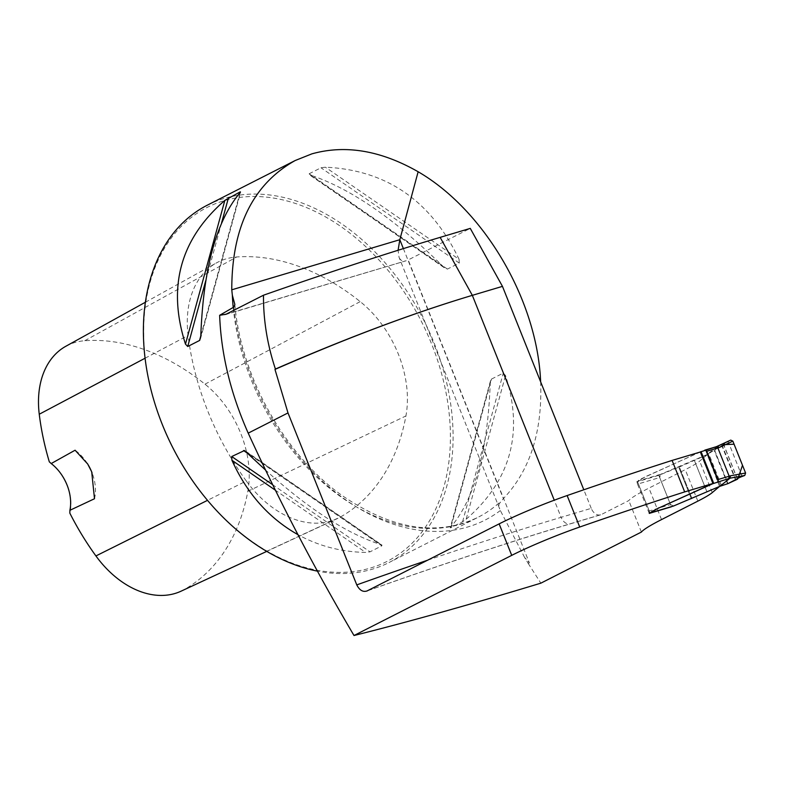 <?xml version="1.0" encoding="UTF-8"?>
<svg xmlns="http://www.w3.org/2000/svg" width="785" height="785" viewBox="0 0 785 785"><rect width="100%" height="100%" fill="white"/><g stroke="black" fill="none" stroke-linecap="round" stroke-linejoin="round"><path stroke-width="0.59" stroke-dasharray="3.92 2.94" d="M719.521 486.445L707.285 454.652L699.661 461.109A63.634 5.76 158.2 0 1 685.256 469.656L648.94 488.103A82.729 7.487 158.2 0 0 628.805 500.585L601.467 514.479L571.352 523.458A10.185 7.193 73.4 0 1 570.489 523.801A10.185 7.193 73.4 0 1 561.118 517.325L591.242 508.346A10.185 7.193 -106.6 0 0 600.613 514.823A10.185 7.193 -106.6 0 0 601.467 514.479M700.348 452.003L646.33 476.279L636.655 481.931L658.811 475.317L679.368 466.967L691.968 498.446L720.375 485.954M691.968 498.446L672.294 506.384M679.368 466.967L707.785 454.476M529.345 562.845L528.207 563.424L524.586 557.428L529.345 562.845L408.19 259.933L470.264 228.386M591.242 508.346L583.814 489.781M641.394 532.063L628.805 500.585M528.207 563.424L540.855 583.167M524.586 557.428L500.349 510.535L399.045 257.294L398.093 250.258M207.426 205.12A200.45 140.75 -116.9 0 1 224.108 198.468A200.45 140.75 -116.9 0 1 429.238 331.564A200.45 140.75 -116.9 0 1 389.056 562.521A200.45 140.75 -116.9 0 1 317.66 571.186M540.639 381.824C542.514 431.514 530.091 470.45 503.381 498.632L498.838 504.264L499.711 508.974M466.162 519.228C510.731 480.528 523.85 432.613 505.53 375.485L503.273 373.101L491.469 379.096L490.223 383.266C487.74 450.963 474.621 498.877 450.865 527.01L450.757 527.765L462.561 521.77L466.162 519.228L505.53 375.485M490.223 383.266L450.757 527.765L491.469 379.096M265.173 469.724C307.926 508.533 346.519 533.506 380.951 544.633L381.834 545.84L370.029 551.835L365.643 552.414C341.239 551.973 318.681 546.056 297.957 534.663M245.646 451.13L381.952 545.065L381.834 545.84L249.13 454.387M459.078 259.344C431.102 200.725 386.524 170.002 325.363 167.195L320.977 167.774L309.172 173.77L309.054 174.545L445.419 268.519L447.46 269.078L459.264 263.073L459.078 259.344L325.363 167.195M447.46 269.078L309.172 173.77L310.055 174.976C350.424 188.351 394.992 219.074 443.77 267.116L445.36 268.47M226.1 314.216L406.188 260.748C402.793 261.699 400.409 260.551 399.045 257.294M246.313 481.009A229.563 161.19 -116.9 0 1 188.096 335.46A95.927 67.363 -116.9 0 1 216.464 262.906A95.927 67.363 -116.9 0 1 236.687 256.98A229.563 161.19 -116.9 0 1 360.197 301.617A95.927 67.363 -116.9 0 1 405.923 415.962A229.563 161.19 -116.9 0 1 340.641 516.883A95.927 67.363 -116.9 0 1 337.256 518.62A95.927 67.363 -116.9 0 1 246.313 481.009L207.515 500.339M159.551 417.345A198.536 139.406 -116.9 0 1 223.597 200.852A198.536 139.406 -116.9 0 1 423.9 326.501A198.536 139.406 -116.9 0 1 395.297 556.683A198.536 139.406 -116.9 0 1 189.401 476.093M49.318 461.835A40.094 28.152 -116.9 0 1 61.652 474.827A40.094 28.152 -116.9 0 1 61.74 474.964M67.628 486.533A40.094 28.152 -116.9 0 1 67.687 486.69A40.094 28.152 -116.9 0 1 69.826 513.115M181.109 591.164A89.853 63.094 63.1 0 0 184.279 589.535A223.489 156.921 63.1 0 0 247.834 491.282A89.853 63.094 63.1 0 0 204.993 384.179A223.489 156.921 63.1 0 0 84.76 340.729A89.853 63.094 63.1 0 0 65.822 346.273M94.494 498.74A38.18 26.808 63.1 0 0 92.414 473.767A38.18 26.808 63.1 0 0 92.002 472.668M87.361 463.523A38.18 26.808 63.1 0 0 86.674 462.463A38.18 26.808 63.1 0 0 75.095 450.217M658.811 475.317L670.527 504.588L672.735 506.178M673.667 505.952L670.527 504.588L671.352 506.659M649.244 513.41L636.655 481.931M660.146 474.699L659.694 477.525L660.96 474.179L638.028 481.009L639.019 479.821L699.199 452.337M717.343 446.39L707.138 454.544L660.96 474.179M648.361 511.202L670.527 504.588L659.694 477.525L637.538 484.129L648.361 511.202A2.541 1.796 -106.6 0 0 649.98 512.831L650.736 512.791M638.028 481.009L637.528 481.686A2.541 1.796 -106.6 0 0 637.538 484.129M730.639 440.159L707.138 454.544M737.488 479.076L723.77 444.683M742.129 476.466L728.176 441.592M714.674 450.364L727.98 483.619L714.674 450.364L719.835 447.254M367.508 590.771A684.706 61.946 -21.8 0 1 571.352 523.458M233.851 307.072A206.112 144.725 63.1 0 0 338.08 494.285A206.112 144.725 63.1 0 0 500.349 510.535M427.678 560.186A674.531 61.024 -21.8 0 1 561.118 517.325L554.269 500.202M233.224 307.524A200.45 140.75 63.1 0 0 477.839 517.403A200.45 140.75 63.1 0 0 500.81 501.311M403.372 248.6L503.381 498.632M661.529 519.582L648.94 488.103M712.26 492.597L699.661 461.109M697.845 501.134L685.256 469.656M145.058 358.235L188.096 335.46M247.834 491.282L405.923 415.962M184.279 589.535L340.641 516.883M84.76 340.729L236.687 256.98M204.993 384.179L360.197 301.617M221.547 222.999L205.768 280.637M239.994 192.767L200.793 335.921M240.141 192.6L200.783 336.343M462.561 521.77L503.273 373.101M459.264 263.073L320.977 167.774M443.77 267.116L310.055 174.976M247.236 452.494L380.951 544.633M272.356 484.522L370.029 551.835M275.054 489.987L365.643 552.414M694.254 460.098L706.961 491.881L694.254 460.098M678.75 467.222L691.34 498.71M637.459 481.519L650.049 512.997M692.017 498.593L679.31 466.82M691.399 498.848L678.691 467.075M737.458 479.311L723.642 444.791M736.094 480.194L722.318 445.743M735.722 480.381L721.964 445.978M727.558 483.786L714.281 450.6M721.582 485.837L708.737 453.71M720.463 486.17L707.697 454.26M712.731 483.57L700.132 452.062M649.98 512.831L637.528 481.686M600.613 514.823L570.489 523.801C510.809 541.611 442.917 564.032 366.801 591.076M234.862 304.482C240.858 376.653 284.926 455.094 342.034 495.472C391.597 529.482 436.862 536.793 477.839 517.403L389.056 562.521M266.763 551.374L337.256 518.62M145.343 302.264L216.464 262.906M87.684 463.984L86.674 462.463M91.708 471.844L92.414 473.767M200.44 338.992L240.76 191.785M490.556 380.617L450.247 527.824M406.188 260.748L224.196 315.001"/><path stroke-width="1.18" d="M730.021 478.183L719.855 486.317L727.98 483.619L737.557 479.164C737.174 478.693 738.695 477.79 742.129 476.466L744.759 475.465L730.021 478.183L730.462 475.808L729.187 476.22L717.882 447.98L706.755 451.296L718.049 479.537L729.187 476.22L728.755 478.585L712.79 483.717L658.978 507.915L712.937 483.481L700.348 452.003L672.088 460.422A672.617 60.857 -21.8 0 0 567.133 495.551A63.634 5.76 -21.8 0 0 499.142 523.88L366.801 591.076M367.508 590.771C363.239 592.459 359.658 590.506 356.773 584.894A674.531 61.024 -21.8 0 1 427.678 560.186M499.142 523.88L511.732 555.358L354.006 635.516C315.452 570.253 280.196 502.802 248.217 433.143C230.613 393.442 221.095 354.163 219.643 315.305L226.1 314.216L263.505 295.209C263.289 319.858 267.263 344.478 275.417 369.048L274.976 369.411L287.997 412.93L356.773 584.894M511.732 555.358A63.634 5.76 -21.8 0 1 579.722 527.029A672.617 60.857 -21.8 0 1 684.677 491.901L712.937 483.481M354.006 635.516C408.278 621.936 470.558 604.479 540.855 583.167L641.394 532.063A82.729 7.487 -21.8 0 1 661.529 519.582L697.845 501.134A63.634 5.76 158.2 0 0 712.26 492.597L719.521 486.445M671.352 506.659L672.294 506.384M671.41 506.796L649.244 513.41L658.919 507.767M672.088 460.422L684.677 491.901M263.505 295.209C329.052 272.228 387.927 252.947 440.149 237.364L470.264 228.386L502.459 286.368L583.814 489.781M219.643 315.305L233.851 307.072L234.862 304.482L232.34 295.17L231.771 289.812C231.761 227.287 252.907 184.19 295.209 160.513L311.88 153.86C345.371 144.499 380.794 150.465 418.14 171.748C484.639 210.37 537.382 300.812 540.639 381.824M275.417 369.048A674.531 142.34 -29 0 1 472.334 295.346L502.459 286.368M317.66 571.186A200.45 140.75 -116.9 0 1 189.577 476.358A200.45 140.75 -116.9 0 1 159.443 417.051A200.45 140.75 -116.9 0 1 207.426 205.12L295.209 160.513M239.994 192.767L240.141 192.6C216.385 220.732 203.266 268.647 200.783 336.343L199.694 340.405L187.733 346.509L185.476 344.124C167.156 286.996 180.275 239.082 224.844 200.381L240.249 191.834L240.141 192.6M297.957 534.663C268.951 518.306 246.951 493.5 231.928 460.265L231.732 456.536L244.478 450.521L265.173 469.724M418.14 171.748L399.82 239.71L403.372 248.6M398.093 250.258L399.82 239.71L231.771 289.812M266.763 551.374L181.109 591.164A89.853 63.094 63.1 0 1 95.927 555.937A223.489 156.921 63.1 0 1 69.826 513.115L69.894 510.299L94.494 498.74L91.708 471.844L87.675 463.994L75.095 450.217L51.202 463.552L49.318 461.835A223.489 156.921 63.1 0 1 39.25 414.235L145.058 358.235M189.577 476.358L189.401 476.093A198.536 139.406 -116.9 0 1 159.551 417.345L159.443 417.051M61.74 474.964A40.094 28.152 -116.9 0 1 67.628 486.533M145.343 302.264L65.822 346.273A89.853 63.094 63.1 0 0 39.25 414.235M92.002 472.668A38.18 26.808 63.1 0 0 87.361 463.523M69.894 510.299A38.18 26.808 63.1 0 0 67.579 486.386A38.18 26.808 63.1 0 0 61.829 475.092A38.18 26.808 63.1 0 0 51.202 463.552M554.269 500.202L472.334 295.346C413.509 312.96 347.716 337.648 274.976 369.411M658.978 507.915L651.727 511.594L650.736 512.791L673.667 505.952L719.855 486.317M699.199 452.337L717.47 446.341L719.168 447.568L717.882 447.98L716.195 446.743L704.92 450.109M730.462 475.808L745.593 473.021L732.847 441.15L719.168 447.568M673.667 505.952L672.99 506.148M716.322 446.714L730.747 440.1L732.847 441.15M745.593 473.021L744.759 475.465M717.461 481.951L718.177 481.058A1.913 1.344 -106.6 0 0 718.049 479.537M718.177 481.058L705.823 450.188L704.744 450.178L705.823 450.188A1.913 1.344 -106.6 0 1 706.755 451.296M649.98 512.831L650.736 512.791L649.98 512.831M719.835 447.254L723.77 444.683M723.76 444.663L734.063 444.202L742.502 465.299L737.959 478.428L727.98 483.619M248.217 433.143L287.997 412.93M232.34 295.17A200.45 140.75 63.1 0 0 233.224 307.524M95.927 555.937L207.515 500.339M224.844 200.381L185.476 344.124M228.445 197.84L221.547 222.999M205.768 280.637L187.733 346.509M200.793 335.921L199.537 340.504M243.536 450.531L249.13 454.387M231.732 456.536L272.356 484.522M231.928 460.265L275.054 489.987M472.334 295.346L440.149 237.364M567.133 495.551L579.722 527.029M730.06 478.163L728.755 478.585M713.722 483.344L701.015 451.571M650.569 512.86L673.412 506.05M717.421 446.351L730.747 440.1"/></g></svg>
